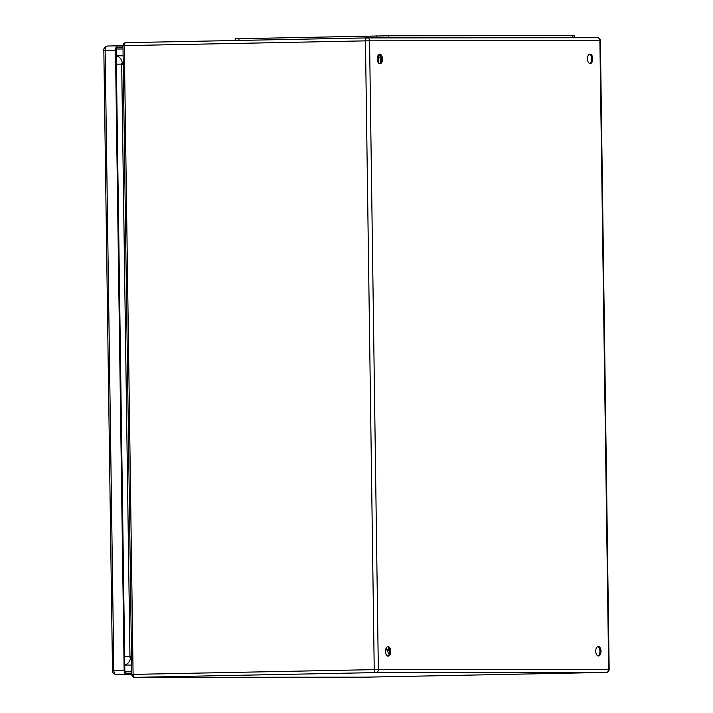 <?xml version="1.0" encoding="UTF-8"?>
<svg xmlns="http://www.w3.org/2000/svg" width="713" height="713" viewBox="0 0 713 713"><rect width="100%" height="100%" fill="white"/><g stroke="black" fill="none" stroke-linecap="round" stroke-linejoin="round"><path stroke-width="1.07" d="M592.726 58.84A4.759 2.629 -91.1 0 1 590.195 63.6A4.759 2.629 -91.1 0 1 587.476 58.894A4.759 2.629 -91.1 0 1 590.007 54.081A4.759 2.629 -91.1 0 1 592.726 58.84M382.489 59.001A4.759 2.629 -91.1 0 1 379.958 63.76A4.759 2.629 -91.1 0 1 377.239 59.054A4.759 2.629 -91.1 0 1 379.771 54.241A4.759 2.629 -91.1 0 1 382.489 59.001M390.76 651.37A4.759 2.629 -91.1 0 1 388.228 656.138A4.759 2.629 -91.1 0 1 385.51 651.424A4.759 2.629 -91.1 0 1 388.041 646.62A4.759 2.629 -91.1 0 1 390.76 651.37M600.997 651.21A4.759 2.629 -91.1 0 1 598.465 655.969A4.759 2.629 -91.1 0 1 595.747 651.263A4.759 2.629 -91.1 0 1 598.278 646.45A4.759 2.629 -91.1 0 1 600.997 651.21M129.962 656.29L131.504 655.96M121.691 64.295L123.251 64.562M589.66 63.51A4.759 2.629 88.9 0 0 591.674 58.858A4.759 2.629 88.9 0 0 589.482 54.188M379.423 63.68A4.759 2.629 88.9 0 0 381.437 59.019A4.759 2.629 88.9 0 0 379.245 54.348M387.694 656.049A4.759 2.629 88.9 0 0 389.708 651.397A4.759 2.629 88.9 0 0 387.516 646.727M597.94 655.889A4.759 2.629 88.9 0 0 599.945 651.236A4.759 2.629 88.9 0 0 597.752 646.557M235.183 40.507L235.156 38.769L388.273 35.793L572.815 35.65L574.223 35.668L574.25 37.744M386.624 647.413L386.651 649.57L388.416 649.534L389.699 651.798M386.651 649.57L389.253 654.16M380.778 55.979L380.145 57.156L380.225 63.092M379.762 54.634L378.38 57.192L380.145 57.156M378.38 57.192L378.46 62.967M388.389 647.333L388.416 649.534M124.766 665.077L131.629 665.069M123.126 55.774L116.264 55.774L123.126 55.774M131.745 673.304L126.638 673.313A3.173 1.756 -91.1 0 1 124.837 670.14L116.183 50.267A3.173 1.756 -91.1 0 1 117.877 47.094A3.173 1.756 -91.1 0 1 117.895 47.094L123.001 47.085M131.771 674.578L126.656 674.578A4.447 2.451 -91.1 0 1 124.142 670.14L115.479 50.267A4.447 2.451 -91.1 0 1 117.85 45.819A4.447 2.451 -91.1 0 1 117.877 45.819L122.984 45.819M131.531 657.529L130.051 657.35L129.962 656.477L121.691 64.099L121.754 63.225L123.224 63.047M122.199 64.375L121.754 63.225M130.47 656.183L130.051 657.35M122.984 45.668A2.959 2.959 0 0 1 125.889 42.664L367.017 37.905A2.959 1.631 88.9 0 0 365.457 40.864L124.312 45.632L133.09 674.391L374.236 669.632L365.457 40.864L369.566 40.819L378.345 669.578L608.67 669.4L599.891 40.641L369.566 40.819A2.959 2.469 -90 0 0 367.088 37.905A2.959 2.469 -90 0 0 367.052 37.905A2.959 1.631 88.9 0 0 367.035 37.905L125.889 42.664A2.959 1.631 88.9 0 0 125.889 42.664A2.959 1.631 88.9 0 0 124.312 45.632L122.984 45.668L131.762 674.427L133.09 674.391A2.959 1.631 -91.1 0 0 134.766 677.35L365.092 677.172L606.246 672.412L375.911 672.591L134.766 677.35A2.959 2.469 -90 0 1 134.73 677.35L365.056 677.172A2.959 2.469 -90 0 0 365.092 677.172A2.959 1.631 -91.1 0 1 365.092 677.172L606.264 672.412A2.959 2.959 0 0 0 609.16 669.409L608.67 669.4A2.959 2.469 -90 0 1 606.246 672.412A2.959 1.631 88.9 0 0 606.264 672.412M367.133 37.905L597.378 37.727A2.959 2.469 -90 0 1 597.423 37.727L367.088 37.905A2.959 2.959 0 0 0 367.035 37.905M599.891 40.641L600.382 40.65A2.959 2.959 0 0 0 597.423 37.727A2.959 2.469 -90 0 1 599.891 40.641M375.911 672.591A2.959 2.469 -90 0 0 378.345 669.578L374.236 669.632A2.959 1.631 88.9 0 0 375.911 672.591M388.273 35.793L388.3 37.887M376.544 35.935L376.571 37.896M572.815 35.65L572.842 37.744M238.944 38.654L238.971 40.436M123.028 49.001L116.308 49.01M125.14 671.842L131.727 671.842M117.288 47.29L123.01 47.281M124.142 670.14L113.822 670.345L105.159 50.471L103.84 50.507L112.494 670.38L113.822 670.345A4.447 2.451 -91.1 0 0 116.335 674.783A2.959 2.469 -90 0 1 116.29 674.783L126.656 674.578M117.85 45.819L107.529 46.024A4.447 2.451 -91.1 0 0 105.159 50.471L115.479 50.267M103.84 50.507C103.581 48.261 104.811 46.773 107.529 46.024A4.447 2.451 -91.1 0 1 107.556 46.024L117.823 45.819M121.691 64.099L116.379 64.152M116.264 55.864A8.467 7.059 90 0 1 122.262 63.047M129.962 656.477L124.65 656.521M130.559 657.529A8.467 7.059 90 0 1 124.766 664.944M609.16 669.409L600.382 40.65M131.762 674.427A2.959 2.959 0 0 0 134.73 677.35M116.29 674.783C113.153 673.625 111.888 672.154 112.494 670.38"/></g></svg>
